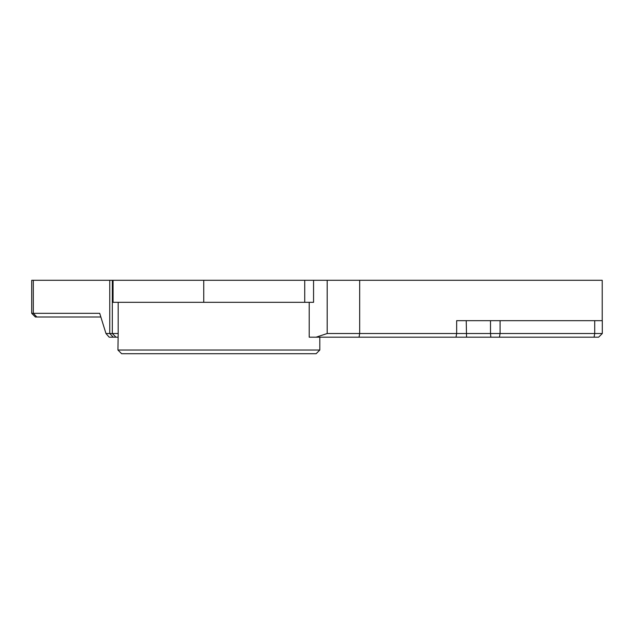 <?xml version="1.0" encoding="UTF-8"?>
<svg xmlns="http://www.w3.org/2000/svg" width="634" height="634" viewBox="0 0 634 634"><rect width="100%" height="100%" fill="white"/><g stroke="black" fill="none" stroke-linecap="round" stroke-linejoin="round"><path stroke-width="0.95" d="M319.813 350.031L316.144 353.701L121.617 353.701L117.948 350.031L319.813 350.031L319.813 337.185M100.846 317L35.369 317L31.7 313.331L31.7 280.299L313.561 280.299L313.561 302.323L309.21 302.323L309.21 337.185L316.097 337.185L327.192 333.516L327.192 280.299L313.561 280.299M113.05 280.299L113.05 302.323L309.21 302.323M31.7 313.331L99.712 313.331L105.973 333.516L118.178 333.516L117.948 350.031M602.221 320.669L602.221 280.299L327.192 280.299M602.3 333.516L598.631 337.185L499.441 337.185L500.075 333.516L602.3 333.516L602.3 320.669L500.075 320.669L500.075 333.516L490.51 333.516L490.51 320.669L500.075 320.669M327.192 333.516L490.51 333.516L490.827 337.185L316.097 337.185M456.02 337.185L456.654 333.516L456.654 320.669L490.51 320.669M117.948 337.185L109.183 337.185L105.973 333.516M499.441 337.185L490.827 337.185M118.178 333.516L118.178 302.323M594.082 337.185L594.716 333.516L594.716 320.669M466.228 320.669L466.553 337.185M115.982 337.185L112.321 333.516L112.321 280.299M113.24 337.185L109.753 333.516L109.753 280.299M36.804 317L33.317 313.331L33.317 280.299M304.724 302.323L304.724 280.299M203.744 302.323L203.744 280.299M359.042 337.185L359.676 333.516L359.676 280.299"/></g></svg>
